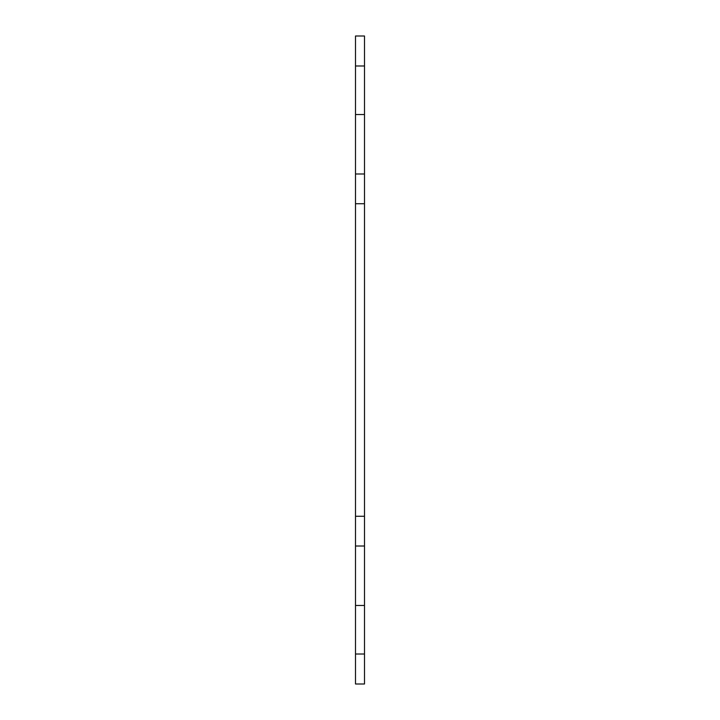 <?xml version="1.0" encoding="UTF-8"?>
<svg xmlns="http://www.w3.org/2000/svg" width="720" height="720" viewBox="0 0 720 720"><rect width="100%" height="100%" fill="white"/><g stroke="black" fill="none" stroke-linecap="round" stroke-linejoin="round"><path stroke-width="1.08" d="M355.5 516.267L355.5 203.733L364.5 203.733L364.5 684L355.5 684L355.5 516.267L364.5 516.267M355.5 203.733L355.5 36L364.5 36L364.5 203.733M355.5 173.997L364.5 173.997M355.5 114.534L364.5 114.534M355.5 65.997L364.5 65.997M355.5 654.003L364.5 654.003M355.5 546.003L364.5 546.003M355.5 605.466L364.5 605.466"/></g></svg>
